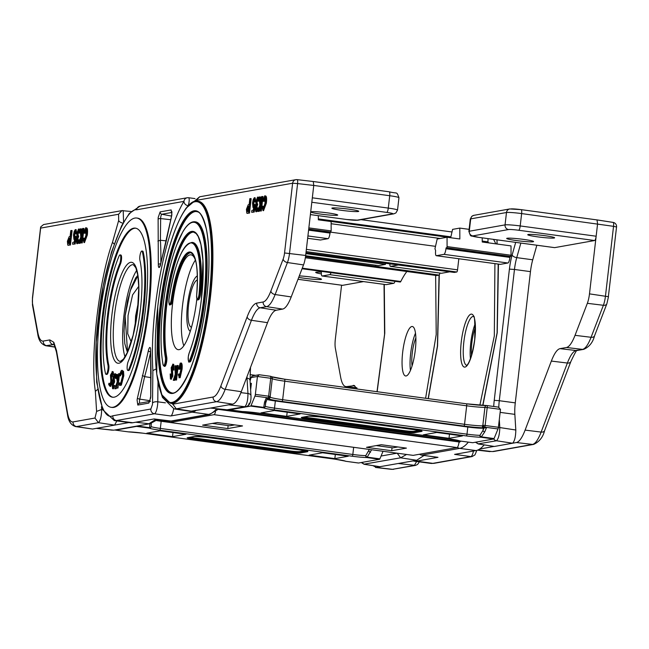 <?xml version="1.0" encoding="UTF-8"?>
<svg xmlns="http://www.w3.org/2000/svg" width="649" height="649" viewBox="0 0 649 649"><rect width="100%" height="100%" fill="white"/><g stroke="black" fill="none" stroke-linecap="round" stroke-linejoin="round"><path stroke-width="0.97" d="M415.879 337.926A18.724 4.592 -82.3 0 0 412.237 353.161A18.724 4.592 -82.3 0 0 412.091 365.906M410.452 370.392A24.97 6.125 97.7 0 1 410.663 353.445A24.97 6.125 97.7 0 1 415.498 333.164M415.287 350.119A24.97 6.125 97.7 0 1 405.633 375.982A24.97 6.125 97.7 0 1 402.664 352.358A24.97 6.125 97.7 0 1 412.326 326.496A24.97 6.125 97.7 0 1 415.287 350.119M394.99 281.317A5.411 1.33 97.7 0 1 393.756 283.305L386.179 284.651A5.411 1.33 97.7 0 1 386.074 284.651A5.411 1.33 97.7 0 1 385.968 284.619M424.04 455.476L416.658 460.279L379.868 466.704M416.617 461.488L414.378 465.43L392.467 469.324L376.347 467.45L380.209 466.761L364.324 464.27L361.558 462.486M363.545 281.601L342.591 285.333L297.996 279.297M341.577 285.203L335.346 339.054A12.485 3.058 97.7 0 0 335.338 348.132L340.603 377.012C341.885 383.746 343.905 386.934 346.663 386.577L356.918 387.915M356.836 387.786L346.663 386.577L354.678 385.62M357.485 389.059L353.908 385.409L353.105 385.433M376.347 467.45L372.972 465.658M398.421 463.524L415.514 465.398L392.467 469.324A4.162 4.024 79.9 0 0 393.602 469.292M363.911 464.189L400.636 457.813L397.18 453.205M393.756 283.305L329.797 274.649L322.22 275.995L386.179 284.651M329.797 274.649A5.411 1.33 -82.3 0 0 331.022 272.661M321.417 271.363A5.411 1.33 -82.3 0 0 322.115 275.995A5.411 1.33 -82.3 0 0 322.22 275.995M321.36 272.215A13.524 1.03 -173.4 0 0 315.698 272.402A13.524 1.03 -173.4 0 0 321.36 273.902M298.735 277.366A13.524 1.03 -173.4 0 0 304.665 278.307A13.524 1.03 -173.4 0 0 321.523 279.248A13.524 1.03 -173.4 0 0 311.504 277.091A13.524 1.03 -173.4 0 0 299.303 275.898M479.579 449.092L494.035 446.407M594.63 240.528L554.644 247.634L478.694 237.356A8.323 0.633 6.6 0 1 472.796 235.903L508.573 229.543A8.323 0.633 6.6 0 1 518.673 230.249L594.63 240.528A4.162 1.022 -82.3 0 0 596.155 236.22L520.206 225.941L521.634 213.578L613.54 226.331L605.468 296.058A12.193 2.994 97.7 0 1 603.383 305.29L591.077 337.293C588.164 344.733 585.325 348.764 582.551 349.389L576.117 350.533C573.27 351.166 570.357 355.336 567.38 363.042L541.136 432.08L525.106 430.109C522.145 437.767 519.257 441.904 516.426 442.537L494.368 446.463L478.483 443.973L475.717 442.188M536.845 245.241L532.732 259.803L516.742 257.637L520.855 243.075M530.46 271.631L515.274 402.867L499.284 400.701L514.47 269.465L530.46 271.631A20.809 5.103 97.7 0 1 532.732 259.803M500.136 412.375L514.852 414.362A20.809 5.103 97.7 0 1 515.274 402.867M514.852 414.362L515.809 430.003C515.695 436.793 514.625 441.198 512.588 443.226L496.509 440.768C498.521 438.74 499.616 434.343 499.803 427.561A4.162 2.539 176.5 0 0 498.375 427.529M525.106 430.109L551.342 361.071C554.303 353.421 557.191 349.276 560.022 348.643L566.455 347.499C569.254 346.882 572.11 342.818 575.038 335.33L587.345 303.318A12.485 3.058 97.7 0 0 589.487 293.867L597.583 223.848L597.007 219.914L521.22 209.659M478.07 443.892L496.509 440.768A4.162 4.024 79.9 0 1 493.743 438.984M482.215 237.85L482.231 242.012L511.014 245.906L511.047 255.244L509.903 257.402A5.411 1.33 97.7 0 1 507.916 263.007L500.338 264.354A5.411 1.33 97.7 0 1 500.233 264.354A5.411 1.33 97.7 0 1 500.136 264.321M496.956 239.838L497.126 244.024M507.916 263.007L443.957 254.351L436.379 255.698L500.338 264.354M443.957 254.351A5.411 1.33 -82.3 0 0 445.944 248.745L446.041 247.926L510 256.582M446.041 247.926L446.763 247.796L447.088 246.588L447.056 237.25L459.849 238.978L459.808 228.091L469.113 229.348M450.674 237.737L452.596 229.373L459.808 228.091M436.379 255.698A5.411 1.33 -82.3 0 1 436.274 255.698A5.411 1.33 -82.3 0 1 435.633 250.579L434.952 248.745L437.191 239.002L447.056 237.25M478.037 449.935L492.202 451.59L532.521 444.427A4.162 4.024 -100.1 0 0 533.656 444.395C539.27 441.847 542.921 437.248 544.608 430.611A4.162 2.774 -159.2 0 1 541.136 432.08C538.208 439.681 535.328 443.794 532.521 444.427L516.426 442.537M544.6 235.652A13.524 1.03 6.6 0 1 554.619 237.81A13.524 1.03 6.6 0 1 537.761 236.869A13.524 1.03 6.6 0 1 527.751 234.703A13.524 1.03 6.6 0 1 544.6 235.652M523.556 239.392A13.524 1.03 6.6 0 1 533.575 241.558A13.524 1.03 6.6 0 1 516.718 240.609A13.524 1.03 6.6 0 1 506.707 238.443A13.524 1.03 6.6 0 1 523.556 239.392M472.796 235.903A4.162 4.024 79.9 0 1 469.276 231.239A12.485 0.949 -173.4 0 0 468.87 231.425L470.298 219.062A12.485 0.949 6.6 0 1 470.712 218.875A4.162 4.024 -100.1 0 1 473.981 215.314L509.757 208.954A4.162 4.024 -100.1 0 0 506.488 212.515L505.052 224.879L469.276 231.239L470.712 218.875L506.488 212.515A12.485 0.949 6.6 0 1 521.634 213.578A4.162 1.022 -82.3 0 0 521.139 209.635L597.007 219.914M608.348 296.78L616.55 226.98L613.54 226.331A4.162 1.087 -81.2 0 0 613.054 222.396L613.054 222.396A4.162 1.087 -81.2 0 0 612.964 222.396L597.185 219.946M428.308 398.64L437.556 346.031L439.292 275.022M494.919 263.632L494.319 335.939L479.862 405.227M460.977 441.133L458.973 442.529M487.878 241.744L488.632 242.872M398.762 264.914L390.536 266.374L441.507 273.278L449.733 271.809M484.195 444.898A108.229 26.552 97.7 0 1 476.009 450.576L454.584 454.381L470.898 456.588L432.875 463.354L416.561 461.147L437.986 457.334L421.672 455.127A8.486 2.085 97.7 0 1 421.509 455.136A8.486 2.085 97.7 0 1 421.306 455.063M470.452 358.686A24.613 6.036 97.7 0 1 470.768 342.932A24.613 6.036 97.7 0 1 475.165 323.835M475.352 327.283A20.37 4.997 -82.3 0 0 471.847 342.745A20.37 4.997 -82.3 0 0 471.539 355.417M389.854 263.713A4.243 1.038 -82.3 0 0 390.455 266.382A4.243 1.038 -82.3 0 0 390.536 266.374M397.878 446.958L392.913 447.842A4.243 1.038 97.7 0 1 392.832 447.842A4.243 1.038 97.7 0 1 392.75 447.818M416.561 461.147A108.229 26.552 97.7 0 1 414.451 461.196A108.229 26.552 97.7 0 1 413.194 460.895M148.086 308.372A95.5 23.429 97.7 0 1 111.133 407.304A95.5 23.429 97.7 0 1 99.792 316.963A95.5 23.429 97.7 0 1 136.744 218.032A95.5 23.429 97.7 0 1 148.086 308.372M111.133 407.304L111.953 407.418A95.5 23.429 -82.3 0 0 148.905 308.486A95.5 23.429 -82.3 0 0 137.564 218.145L136.744 218.032M135.787 228.205A85.311 20.93 -82.3 0 0 103.183 316.615A85.311 20.93 -82.3 0 0 112.91 397.245M102.364 316.509A85.311 20.93 97.7 0 1 135.381 228.132A85.311 20.93 97.7 0 1 145.514 308.835A85.311 20.93 97.7 0 1 112.504 397.212A85.311 20.93 97.7 0 1 102.364 316.509M106.03 374.311L106.842 374.416A5.095 1.249 -82.3 0 0 108.813 369.143A5.095 1.249 -82.3 0 0 108.781 365.257L107.961 365.144A5.095 1.249 97.7 0 1 108.002 369.03A5.095 1.249 97.7 0 1 106.03 374.311A5.095 1.249 97.7 0 1 105.454 373.378A75.122 18.432 97.7 0 1 119.027 256.12A5.095 1.249 97.7 0 1 120.041 254.911A5.095 1.249 97.7 0 1 120.763 258.286A5.095 1.249 97.7 0 1 119.692 263.794L120.503 263.9A5.095 1.249 -82.3 0 0 121.574 258.391A5.095 1.249 -82.3 0 0 120.852 255.016L120.041 254.911M127.837 370.433L128.656 370.538A5.095 1.249 -82.3 0 0 129.67 369.33A75.122 18.432 -82.3 0 0 143.754 309.403A75.122 18.432 -82.3 0 0 143.234 252.072A5.095 1.249 -82.3 0 0 142.666 251.139L141.847 251.033A5.095 1.249 97.7 0 1 142.423 251.966A75.122 18.432 97.7 0 1 142.934 309.289A75.122 18.432 97.7 0 1 128.851 369.216A5.095 1.249 97.7 0 1 127.837 370.433A5.095 1.249 97.7 0 1 127.123 367.058A5.095 1.249 97.7 0 1 128.186 361.55A64.941 15.933 97.7 0 0 140.362 309.751A64.941 15.933 97.7 0 0 139.916 260.192A5.095 1.249 97.7 0 1 139.884 256.306A5.095 1.249 97.7 0 1 141.847 251.033M136.736 270.325A48.813 11.974 -82.3 0 0 123.829 316.517A48.813 11.974 -82.3 0 0 125.022 356.893M187.812 205.628A4.243 3.586 -148.7 0 1 183.943 201.377A114.597 28.11 -82.3 0 0 152.872 370.595L156.166 368.948M171.871 214.851L171.149 209.935L160.157 211.89L158.251 217.269A5.2 1.274 -82.3 0 0 158.121 219.216L158.315 264.476A5.2 1.274 -82.3 0 0 159.102 267.558A5.2 1.274 -82.3 0 0 160.652 264.062L171.871 214.851M150.706 397.723L150.649 350.517A5.2 1.274 -82.3 0 0 149.854 347.434A5.2 1.274 -82.3 0 0 148.313 350.931L137.418 398.162A5.2 1.274 -82.3 0 0 137.093 400.141L137.807 405.057L148.799 403.102L150.706 397.723M191.512 327.177A23.77 5.833 97.7 0 1 191.414 327.169A23.77 5.833 97.7 0 1 188.591 304.689A23.77 5.833 97.7 0 1 197.41 280.06M150.609 349.284L151.071 373.905M160.652 264.062A2.125 0.592 -168.1 0 1 160.611 263.9L166.623 239.53M195.755 410.687A108.229 26.552 97.7 0 1 192.185 412.172L170.76 415.977A8.486 2.085 -82.3 0 0 173.656 408.805M157.991 381.945L157.78 401.812A4.243 1.858 -179.4 0 0 152.523 403.037A4.243 1.038 97.7 0 1 152.426 404.619L150.86 409.016A4.243 4.105 79.9 0 0 154.454 413.77L116.431 420.536L132.737 422.742L154.162 418.93L170.476 421.136A8.486 2.085 97.7 0 1 170.306 421.144A8.486 2.085 97.7 0 1 170.152 421.096M229.616 425.744A4.243 1.038 -82.3 0 0 229.697 425.768A4.243 1.038 -82.3 0 0 229.778 425.768L234.751 424.884M150.86 409.016L112.837 415.774C99.313 422.345 91.379 369.37 98.461 317.458C103.28 266.617 123.967 207.818 136.671 209.781A4.243 4.105 -100.1 0 1 140.006 206.155L187.277 197.75A4.243 4.105 -100.1 0 1 188.51 197.726A4.243 1.038 97.7 0 1 188.591 197.726A4.243 1.038 97.7 0 1 189.094 201.742A4.243 1.038 97.7 0 1 188.405 204.857M159.905 266.122L159.102 267.558M132.737 422.742A108.229 26.552 97.7 0 1 130.627 422.791L114.321 420.584A108.229 26.552 97.7 0 0 116.431 420.536A4.243 4.105 79.9 0 1 112.837 415.774M137.418 398.162A2.125 0.633 12.2 0 0 139.754 399.135L144.63 376.631L142.342 375.463M166.16 240.868L160.408 240.26L157.885 241.079M150.536 352.407A123.188 30.219 -82.3 0 1 144.63 376.631L150.949 377.629M122.004 370.246L123.537 371.374L123.813 375.674L121.347 385.141L119.749 385.457L118.929 384.086L119.278 382.91L120.584 383.689L122.588 375.909L121.744 371.666L121.103 372.023L119.611 375.812L119.335 375.349L121.193 370.709L122.004 370.246L122.718 371.269L123.002 375.568L120.527 385.027L119.749 385.457M119.278 382.91L120.097 383.015L120.414 383.859M122.117 371.95L120.422 375.925L119.611 375.812M118.67 373.613L119.481 373.727L117.996 388.045L116.796 388.061L117.355 382.691L114.8 388.775L117.266 381.717L116.147 374.505L116.642 374.335L117.591 380.428L118.67 373.613L116.796 388.061M116.99 386.196L116.122 388.71L114.8 388.775M116.642 374.335L117.461 374.441L117.907 377.353M114.605 375.017L113.315 377.775L113.624 382.659L112.472 384.695L112.739 387.275L113.737 385.271L114.897 385.538L113.429 388.8L112.61 388.686L112.123 384.533L113.007 381.799L112.958 377.75L114.824 373.629L115.287 378.318L114.516 374.992M115.425 373.71L116.106 378.424L115.287 378.318M115.417 375.122L114.127 377.888L114.638 381.45L113.283 384.808L113.551 387.38M108.927 383.234L109.965 384.67L110.865 381.117L110.444 375.163L112.431 371.731L112.585 376.639L112.155 372.997L110.736 375.625L110.792 379.706L111.563 379.827L109.932 386.285L108.667 384.541L108.927 383.234L110.16 383.916M113.242 371.845L112.099 371.496L113.242 371.845L113.599 375.081M112.967 373.102L111.547 375.739L111.604 379.819L112.382 379.941L110.744 386.398L109.932 386.285M108.781 365.257A64.941 15.933 97.7 0 1 120.503 263.9M107.961 365.144A64.941 15.933 97.7 0 1 119.692 263.794M111.604 379.819L112.382 379.941M112.585 376.639L113.153 376.712M110.736 375.625L111.547 375.739M114.435 382.764L113.518 382.626M113.737 385.271L112.52 388.662M114.078 385.425L114.897 385.538M112.691 388.686L113.34 388.775M113.315 377.775L114.127 377.888M113.826 381.344L114.638 381.45M112.472 384.695L113.283 384.808M117.177 387.932L117.996 388.045M115.303 388.597L116.122 388.71M119.968 384.03L120.584 383.689M121.103 372.023L121.923 372.137M122.718 371.269L123.537 371.374M123.002 375.568L123.813 375.674M120.527 385.027L121.347 385.141M200.395 294.411A5.2 1.274 -82.3 0 0 200.444 293.924A60.333 14.797 -82.3 0 0 192.696 242.475L192.096 242.393A60.333 14.797 97.7 0 1 199.843 293.843A5.2 1.274 97.7 0 1 199.795 294.33A5.2 1.274 97.7 0 1 197.783 299.716L198.383 299.797A5.2 1.274 -82.3 0 0 200.395 294.411M193.775 232.131A70.741 17.353 -82.3 0 0 166.712 305.444A70.741 17.353 -82.3 0 0 166.744 357.193A5.2 1.274 -82.3 0 1 166.744 360.998A5.2 1.274 -82.3 0 1 164.732 366.385L164.132 366.304A5.2 1.274 97.7 0 0 166.144 360.917A5.2 1.274 97.7 0 0 166.144 357.112L166.744 357.193M191.066 360.479L190.465 360.398A5.2 1.274 97.7 0 1 189.354 361.817L189.954 361.899A5.2 1.274 -82.3 0 0 191.066 360.479A81.141 19.908 -82.3 0 0 205.125 298.613A81.141 19.908 -82.3 0 0 195.487 221.853L194.887 221.771A81.141 19.908 97.7 0 1 204.524 298.532A81.141 19.908 97.7 0 1 190.465 360.398A0.625 0.422 -158.8 0 1 189.816 359.862A80.517 19.754 -82.3 0 0 203.762 298.483A80.517 19.754 -82.3 0 0 192.631 222.347A80.517 19.754 -82.3 0 0 163.045 305.72A80.517 19.754 -82.3 0 0 163.077 364.624A4.575 1.12 -82.3 0 0 164.757 363.886A4.575 1.12 -82.3 0 0 165.381 357.51A71.366 17.507 97.7 0 1 165.357 305.314A71.366 17.507 97.7 0 1 191.585 231.417A71.366 17.507 97.7 0 1 201.45 298.897A71.366 17.507 97.7 0 1 189.086 353.299A4.575 1.12 -82.3 0 0 188.291 356.788A4.575 1.12 -82.3 0 0 188.494 360.795A4.575 1.12 -82.3 0 0 189.816 359.862M170.33 403.207L170.93 403.289A101.95 25.011 -82.3 0 0 210.381 297.68A101.95 25.011 -82.3 0 0 198.27 201.239L197.677 201.158A101.95 25.011 97.7 0 1 209.781 297.599A101.95 25.011 97.7 0 1 170.33 403.207L161.852 394.827L156.709 373.881L157.764 306.669C164.083 249.946 183.042 197.848 197.677 201.158M172.017 392.929A91.541 22.455 97.7 0 1 161.455 306.377A91.541 22.455 97.7 0 1 196.566 211.517M341.885 210.365A13.524 1.03 -173.4 0 0 358.743 211.306A13.524 1.03 -173.4 0 0 348.724 209.148A13.524 1.03 -173.4 0 0 331.874 208.199A13.524 1.03 -173.4 0 0 341.885 210.365M320.841 214.105A13.524 1.03 -173.4 0 0 337.699 215.046A13.524 1.03 -173.4 0 0 327.68 212.888A13.524 1.03 -173.4 0 0 310.83 211.939A13.524 1.03 -173.4 0 0 320.841 214.105M190.287 331.282A28.085 6.888 97.7 0 1 187.496 304.876A28.085 6.888 97.7 0 1 197.369 275.93M196.85 298.783A47.856 11.739 97.7 0 1 196.704 300.114A47.856 11.739 97.7 0 1 178.183 349.681A47.856 11.739 97.7 0 1 172.504 304.413A47.856 11.739 97.7 0 1 191.017 254.846A47.856 11.739 97.7 0 1 195.844 261.506M195.398 260.119A47.856 11.739 -82.3 0 0 182.499 305.768A47.856 11.739 -82.3 0 0 183.805 345.763M250.352 198.57L251.155 198.675L249.484 213.099L246.807 213.197L246.425 209.335L248.251 204.735L249.151 204.581L249.833 198.659L250.352 198.57L248.689 212.994L246.807 213.197M164.148 398.884L172.812 404.189L213.123 397.018C215.671 396.458 218.267 392.734 220.92 385.863L247.164 316.817C250.417 308.389 253.605 303.821 256.72 303.124L263.161 301.98C265.668 301.428 268.24 297.777 270.868 291.052L283.175 259.04A8.031 1.971 -82.3 0 0 284.546 252.964L292.618 183.229L196.396 200.338L190.563 203.689M265.376 197.596L263.924 201.393L262.667 200.906L264.719 195.836L265.522 195.941C266.609 196.128 266.885 198.529 266.358 203.145L263.535 210.698M264.719 195.836C265.806 196.022 266.09 198.424 265.563 203.032L263.023 210.625L262.091 206.682L263.453 206.268L264.038 209.067M259.811 196.89L260.314 203.754L261.677 196.558L262.999 196.574L261.328 210.998L260.006 210.982L260.776 204.338L258.31 211.282L259.113 211.387L257.604 211.412L259.835 205.108L259.178 197.004L260.614 196.996L260.971 201.904M260.371 207.834L259.113 211.387M257.734 197.142L258.44 197.215L257.523 197.109L258.197 200.979L259 201.085L257.702 201.247L257.45 198.797M258.318 197.223L259 201.085M258.115 198.886L257.053 201.896L257.434 204.451M257.385 198.781L256.258 201.782L256.631 204.346L257.758 204.208L256.509 208.199L256.834 210.162M256.963 204.094L255.706 208.094L256.031 210.057L256.907 207.729L258.156 207.94L256.46 211.801M255.146 197.783L254.351 197.677L255.025 201.539L255.811 201.644L255.146 197.783L254.578 197.71M255.803 201.661L254.53 201.815L254.286 199.357M254.952 199.454L253.824 202.942L254.205 205.92M254.23 199.34L253.029 202.829L253.402 205.814L254.181 204.411L255.43 204.622L254.197 212.085L251.658 212.288L251.869 210.438L253.232 210.195L253.848 206.423L253.078 207.502L253.662 207.583M180.925 364.811L179.773 369.281L178.572 369.127L180.211 363.132L181.452 363.034M181.014 363.245C182.028 362.961 182.393 364.908 182.093 369.078L180.146 377.686L178.962 377.759L180.146 377.686M180.211 363.132C181.233 362.856 181.59 364.803 181.29 368.973L179.343 377.58L178.297 374.765L178.743 373.929L179.538 374.043L180.244 376.104M175.465 365.752L175.684 372.915L177.039 365.509L178.24 365.557L176.536 380.046L175.335 379.998L176.179 372.81L173.835 380.225L174.638 380.33L173.291 380.306L175.254 374.246L174.938 365.825L176.268 365.858L176.406 370.652M175.684 377.004L174.638 380.33M173.283 364.316L173.745 364.381L173.981 370.117L172.829 369.881L172.456 365.866M173.421 366.052L172.35 367.926L172.837 376.014L171.222 379.146M172.626 365.947L171.547 367.821L172.034 375.909L170.419 379.032L170.184 373.954L171.336 374.205L171.498 377.475M196.679 295.117A4.575 1.12 -82.3 0 0 197.466 298.978A4.575 1.12 -82.3 0 0 199.081 293.851A59.708 14.651 -82.3 0 0 190.246 242.961A59.708 14.651 -82.3 0 0 169.016 299.197L169.016 299.197A4.575 1.12 -82.3 0 0 168.967 299.627A4.575 1.12 -82.3 0 0 169.543 303.959A4.575 1.12 -82.3 0 0 171.222 299.643A50.557 12.404 97.7 0 1 189.2 252.023A50.557 12.404 97.7 0 1 196.679 295.117L196.655 295.141C198.456 269.676 196.477 255.528 190.701 252.704A49.932 12.25 -82.3 0 0 171.977 299.749A5.2 1.274 97.7 0 1 170.022 304.657L170.622 304.738A5.2 1.274 -82.3 0 0 172.569 299.83A49.932 12.25 -82.3 0 1 190.976 252.753M312.331 197.815L388.289 208.086L389.716 195.722L313.759 185.444L305.663 255.463A12.485 3.058 97.7 0 1 303.521 264.914L291.214 296.926C288.294 304.413 285.43 308.478 282.631 309.094L276.198 310.238C273.367 310.871 270.479 315.016 267.518 322.667L241.282 391.704C238.329 399.362 235.433 403.5 232.602 404.132L210.552 408.059L227.913 409.876L245.939 406.68A4.162 4.024 -100.1 0 1 244.803 406.712C246.871 404.692 247.926 400.279 247.959 393.489A4.162 2.539 -3.5 0 1 250.976 395.72C251.228 402.21 249.549 405.86 245.939 406.68A4.162 4.024 -100.1 0 0 249.208 403.126M307.918 235.944L328.029 238.662A5.411 1.33 -82.3 0 0 330.017 233.064L331.16 230.906L331.128 221.56L318.334 219.833L318.318 215.671M328.029 238.662L320.452 240.008L307.65 238.28M330.114 232.237L308.681 229.34M226.509 409.884L244.803 406.712L228.764 404.822M172.812 404.189L176.26 408.838L174.062 408.878L190.076 411.336L210.552 408.059M310.392 214.584L346.769 219.508A8.323 0.633 -173.4 0 0 356.869 220.214L392.645 213.854A8.323 0.633 -173.4 0 0 386.755 212.401A4.162 1.022 97.7 0 0 388.289 208.086A12.485 0.949 6.6 0 1 397.529 210.081L398.957 197.718A12.485 0.949 -173.4 0 0 389.716 195.722A4.162 1.022 -82.3 0 0 389.222 191.788L313.264 181.509L313.759 185.444L297.599 183.578L289.527 253.305A12.193 2.994 97.7 0 1 287.442 262.537L275.135 294.541C272.223 301.988 269.384 306.02 266.609 306.636L260.176 307.78C257.32 308.413 254.416 312.591 251.439 320.29L225.195 389.327C222.258 396.928 219.386 401.041 216.579 401.674L232.602 404.132M297.599 183.578A4.162 0.957 -83.4 0 0 297.096 179.635L297.096 179.635A4.162 0.957 -83.4 0 0 297.023 179.643A4.162 4.024 -100.1 0 0 292.618 183.229L297.599 183.578M170.184 373.954L170.703 377.369L171.677 375.771L171.182 367.691L172.942 364.267L173.745 364.381M173.518 364.267L172.723 364.154L173.186 370.011M170.541 374.1L171.336 374.205M172.034 375.909L172.837 376.014M171.433 379.243L170.419 379.032M171.547 367.821L172.35 367.926M173.835 380.225L173.291 380.306M177.437 365.452L175.733 379.941L176.536 380.046M178.743 373.929L179.44 375.99L180.852 369.403L180.13 364.706L180.633 364.77M180.414 364.576L178.978 369.176L179.773 369.281M181.29 368.973L182.093 369.078M178.978 369.176L178.572 369.127M262.658 206.155L263.243 208.954L265.043 203.137L264.76 197.515M264.678 197.491L263.129 201.287M265.563 203.032L266.358 203.145M258.31 211.282L257.604 211.412M262.196 196.46L260.525 210.884L261.328 210.998M260.525 210.884L260.006 210.982M256.907 207.729L257.361 207.826L255.852 211.72L255.227 208.24L256.063 205.287L255.787 201.855L257.523 197.109M257.361 207.826L258.156 207.94M255.706 208.094L256.509 208.199M256.258 201.782L257.053 201.896M258.197 200.979L257.702 201.247M253.775 207.615L252.98 207.502L252.542 203.023L253.215 199.592L254.351 197.677M254.181 204.411L254.635 204.508L253.402 211.972L254.197 212.085M253.402 211.972L251.658 212.288M254.635 204.508L255.43 204.622M253.029 202.829L253.824 202.942M255.025 201.539L254.53 201.815M248.956 206.244L248.072 206.398L246.953 209.181L247.074 211.525L248.356 211.42L248.956 206.244M247.074 211.525L247.48 211.574L247.074 211.525M248.689 212.994L249.484 213.099M248.932 206.496L247.756 209.294L247.869 211.631M248.072 206.398L248.867 206.512M246.953 209.181L247.756 209.294M138.31 302.726L135.673 315.974L135.154 326.074M138.334 302.45L135.617 315.982L135.097 326.342M138.756 286.339L132.591 294.881L128.048 315.446L127.715 333.74L131.228 341.991M86.333 229.519L84.881 233.316L83.616 232.829L85.676 227.758L86.471 227.864C87.558 228.05 87.842 230.452 87.315 235.068L84.484 242.621M85.676 227.758C86.763 227.945 87.039 230.346 86.512 234.954L83.972 242.548L83.04 238.605L84.411 238.191L84.987 240.99M80.768 228.805L81.263 235.676L82.626 228.48L83.948 228.497L82.277 242.921L80.963 242.904L81.725 236.26L79.259 243.205L80.062 243.31L78.553 243.334L80.784 237.031L80.127 228.919L81.563 228.919L81.92 233.827M81.32 239.757L80.062 243.31M78.691 229.065L79.397 229.138L78.472 229.032L79.146 232.902L79.949 233.007L78.651 233.169L78.399 230.719M79.275 229.146L79.949 233.007M79.064 230.809L78.002 233.818L78.383 236.374M78.342 230.703L77.207 233.705L77.588 236.268L78.716 236.122L77.458 240.122L77.783 242.085M77.912 236.017L76.663 240.016L76.98 241.98L77.856 239.651L79.105 239.862L77.409 243.724M75.527 229.632L76.225 229.705L75.3 229.6L75.974 233.462L76.76 233.567M76.103 229.705L76.777 233.575M76.76 233.583L75.479 233.729L75.235 231.279M75.909 231.369L74.773 234.865L75.154 237.842M75.179 231.263L73.978 234.751L74.359 237.737L75.138 236.333L76.387 236.536L75.154 244.008L72.607 244.211L72.818 242.361L74.181 242.118L74.797 238.345L74.035 239.424L74.611 239.505M71.309 230.492L72.104 230.598L70.441 245.022L67.756 245.119L67.382 241.258L69.2 236.658L70.1 236.504L70.79 230.582L71.309 230.492L69.638 244.916L67.756 245.119M131.066 211.493L121.915 210.633L118.572 214.259L40.644 228.107L32.588 297.761A8.323 2.044 -82.3 0 0 32.58 303.805L37.796 332.418C38.956 338.51 40.782 341.398 43.28 341.074L49.835 339.914L53.802 342.291L56.52 350.647L67.545 413.056C68.705 419.286 70.546 422.248 73.069 421.923L94.981 418.029L96.596 411.417L101.658 409.462C101.495 416.366 100.417 420.771 98.437 422.677L94.981 418.029M122.961 223.142A4.243 2.052 -164.2 0 1 118.678 220.433L118.572 214.259M122.053 210.609L123.196 210.592L123.57 222.039M40.644 228.107L40.782 226.834L43.58 224.554L121.915 210.625M114.11 243.983L112.496 242.328L118.678 220.433M128.956 422.564L114.597 425.119L98.437 422.677L76.525 426.571L92.523 429.046L96.385 428.356L113.753 430.182L150.073 423.724L113.762 430.182M92.523 429.046L75.535 426.571M116.836 420.925L114.597 425.119L96.385 428.356M112.342 430.182L96.312 428.372M97.528 389.505L95.362 391.347L96.596 411.417M53.899 344.522L45.763 345.73M73.069 421.923A4.162 4.024 -100.1 0 0 76.525 426.571L75.625 426.588C71.025 425.16 68.299 421.071 67.447 414.322A4.162 3.196 -10 0 1 67.545 413.056M69.914 238.167L69.021 238.321L67.902 241.103L68.023 243.448L69.313 243.343L69.914 238.167M68.023 243.448L68.429 243.497L68.023 243.448M69.638 244.916L70.441 245.022M69.881 238.418L68.705 241.217L68.818 243.553M69.021 238.321L69.824 238.434M67.902 241.103L68.705 241.217M74.732 239.538L73.929 239.424L73.491 234.946L74.164 231.515L75.3 229.6M75.138 236.333L75.584 236.431L74.351 243.894L75.154 244.008M74.351 243.894L72.607 244.211M75.584 236.431L76.387 236.536M73.978 234.751L74.773 234.865M75.974 233.462L75.479 233.729M77.856 239.651L78.31 239.749L76.801 243.643L76.184 240.162L77.012 237.209L76.736 233.778L78.472 229.032M78.31 239.749L79.105 239.862M76.663 240.016L77.458 240.122M77.207 233.705L78.002 233.818M79.146 232.902L78.651 233.169M79.259 243.205L78.553 243.334M83.145 228.383L81.482 242.807L82.277 242.921M81.482 242.807L80.963 242.904M83.607 238.078L84.192 240.876L85.993 235.06L85.717 229.438M85.627 229.413L84.078 233.21M86.512 234.954L87.315 235.068M151.306 423.432L151.128 426.596A1.696 1.274 173.3 0 1 149.586 427.691L149.919 423.748M151.16 424.357L151.322 423.424M156.579 420.568A12.737 0.965 -173.4 0 0 161.179 421.282L160.352 428.421L352.829 454.47A1.696 0.414 -82.3 0 1 352.204 456.231A14.432 1.095 -173.4 0 0 366.863 457.553L379.592 459.273A1.696 0.414 -82.3 0 0 379.908 458.859L383.024 451.29M115.295 429.906A1.696 0.414 -82.3 0 0 115.465 430.133A1.696 0.414 -82.3 0 0 115.498 430.133L136.55 426.385A1.696 0.414 -82.3 0 0 136.809 426.085M185.939 434.27L160.246 430.79L146.844 433.175L172.529 436.647L185.939 434.27M173.007 432.518L172.529 436.647M358.483 463.005A1.696 0.414 -82.3 0 0 358.516 463.021L379.592 459.273M334.843 458.616L309.159 455.136L322.561 452.751L348.253 456.231L334.843 458.616L335.322 454.478M355.319 447.542A12.737 0.965 6.6 0 1 353.656 447.323L161.179 421.282M369.362 449.441L365.76 455.639A1.696 0.982 45.6 0 0 367.172 457.139L371.593 449.741M368.989 449.392L368.843 450.706A1.696 1.201 22.4 0 0 370.587 452.191M345.755 461.285A1.696 0.414 -82.3 0 0 345.787 461.293L358.516 463.021A1.696 0.414 -82.3 0 0 358.548 463.013L345.82 461.293A14.432 1.095 -173.4 0 0 335.363 459.224A1.696 0.414 97.7 0 1 335.33 459.224A1.696 0.414 97.7 0 1 335.298 459.216M242.523 425.939L217.342 422.531L202.61 425.152L227.791 428.559L242.523 425.939M228.14 425.557L227.791 428.559M169.803 421.071L169.795 421.209A2.077 0.511 -82.3 0 0 170.095 422.475A2.077 0.511 -82.3 0 0 170.135 422.475L214.008 414.67A5.411 1.33 -82.3 0 0 215.509 411.774M413.105 455.355A2.077 0.511 -82.3 0 0 413.145 455.363A2.077 0.511 -82.3 0 0 413.186 455.363L457.058 447.559A5.411 1.33 -82.3 0 0 459.046 441.961L459.119 441.32A5.679 1.395 -82.3 0 0 459.046 440.687M366.507 447.323L391.696 450.731L406.42 448.118L381.239 444.711L366.507 447.323M227.288 409.949L459.119 441.32M392.037 447.737L391.696 450.731M302.053 268.743L400.263 282.031A3.156 0.779 -82.3 0 0 400.79 281.504A101.114 24.808 97.7 0 1 406.858 271.501M487.764 242.758A2.077 0.511 -82.3 0 0 487.772 242.661L487.87 241.842A5.411 1.33 -82.3 0 0 487.967 238.621M435.503 246.344L330.609 232.147M306.109 251.601L456.782 271.996A2.077 0.511 -82.3 0 0 457.545 269.838L458.827 258.748M456.782 271.996L454.308 272.434L305.979 252.688M305.874 253.629L385.449 264.394L378.61 265.611L305.63 255.738M385.555 263.462L385.449 264.394M305.509 256.679L439.268 275.103L436.793 275.549L305.346 257.758L436.753 275.549A2.077 0.511 -82.3 0 0 436.793 275.549M375.666 265.214L375.56 266.155M388.929 263.778L389.846 263.908M439.268 275.103L439.981 273.083M269.546 397.861L268.256 398.056L268.207 398.624L266.325 397.796L268.256 397.861A2.125 1.582 0.3 0 0 270.211 396.515L270.211 397.164A1.696 1.679 126.2 0 1 268.345 398.673L268.207 398.624A1.696 1.436 -76.5 0 0 269.546 397.861L270.211 397.164A16.979 1.29 -173.4 0 0 282.656 399.695L464.546 424.3A1.696 0.414 -82.3 0 1 463.921 426.06A18.675 1.42 -173.4 0 0 483.537 427.788A1.696 1.371 -89.4 0 1 482.377 425.874L482.848 425.282A2.125 1.306 40.8 0 0 484.738 427.156L486.523 427.586L484 427.975L483.002 430.409A1.696 1.201 22.4 0 0 484.746 431.893L486.523 427.586M265.822 401.755L265.295 406.298A1.696 1.274 173.3 0 1 263.745 407.394L264.549 402.104L266.325 397.796M266.066 401.058A1.696 1.201 -157.6 0 1 266.001 401.48L266.001 401.48A1.696 1.201 -157.6 0 1 264.549 402.104M229.462 409.608A1.696 0.414 -82.3 0 0 229.624 409.835A1.696 0.414 -82.3 0 0 229.665 409.835L250.709 406.087A1.696 0.414 -82.3 0 0 251.017 405.674L254.968 396.068A2.125 0.519 -82.3 0 0 255.365 394.389L257.434 376.485L259.178 374.749L270.422 376.274A2.125 0.519 -82.3 0 1 270.463 376.274A2.125 0.519 -82.3 0 1 270.714 378.278L272.28 378.602L270.211 396.515L268.645 396.19L270.714 378.278L257.434 376.485L250.993 377.629L252.145 376.152L254.035 375.666M266.853 399.427A12.737 0.965 -173.4 0 0 275.346 400.977L274.519 408.124L466.988 434.173A1.696 0.414 -82.3 0 1 466.363 435.925A14.432 1.095 -173.4 0 0 481.023 437.256L493.759 438.975A1.696 0.414 -82.3 0 0 494.067 438.562L498.018 428.957L484.738 427.156A2.125 0.519 97.7 0 0 485.127 425.484L498.408 427.277A2.125 0.519 97.7 0 1 498.018 428.957M253.264 375.706L259.178 374.749M250.076 381.044L250.993 377.629M250.238 383.673L251.333 383.819M250.619 389.935L251.39 383.324L250.23 383.527M300.098 413.973L274.413 410.493L261.003 412.878L286.696 416.35L300.098 413.973M287.166 412.22L286.696 416.35M472.642 442.707A1.696 0.414 -82.3 0 0 472.675 442.723A1.696 0.414 -82.3 0 0 472.707 442.715L493.759 438.975M449.011 438.318L423.318 434.838L436.728 432.453L462.413 435.933L449.011 438.318L449.481 434.181M467.815 427.026L466.988 434.173A12.737 0.965 6.6 0 0 479.927 435.341A1.696 1.306 91.3 0 0 481.023 437.256A1.696 0.414 -82.3 0 0 481.339 436.842A1.696 0.982 45.6 0 1 479.927 435.341L483.002 430.409L483.27 428.105A12.737 0.965 6.6 0 1 467.815 427.026L275.346 400.977M483.27 428.105L484 427.975M485.014 427.959L483.537 427.788M483.862 427.805A1.696 0.827 -85.9 0 1 483.254 426.774L484.592 427.326L483.862 427.805M270.503 376.282A2.125 2.109 136.3 0 1 272.28 378.602A16.979 1.29 6.6 0 0 284.797 381.19L466.68 405.803A2.125 0.519 -82.3 0 0 466.428 403.8L486.669 405.544A2.125 1.76 -89.9 0 1 486.904 405.568A2.125 0.519 97.7 0 1 486.953 405.568A2.125 2.125 0 0 0 486.669 405.544A2.125 1.76 -89.9 0 0 484.925 407.377L487.204 407.572L485.127 425.484L482.848 425.282L484.925 407.377A16.979 1.29 6.6 0 1 466.68 405.803L464.546 424.3A16.979 1.29 6.6 0 0 482.377 425.874L483.254 426.774M498.408 427.277L500.484 409.373L498.351 407.11L486.953 405.568A2.125 0.519 97.7 0 1 487.204 407.572L500.484 409.373M425.598 398.275L436.217 334.511L435.641 275.395M384.281 284.408L384.784 333.164L377.15 391.72M381.068 456.028L397.058 453.189M406.558 454.47L400.636 457.813L416.658 460.279M515.809 430.003L499.803 427.561L499.308 419.514M477.486 450.163L490.109 451.639M497.085 239.862L497.004 242.077M498.44 264.111L497.231 332.759L482.905 405.422M515.687 242.377L512.15 254.919A24.97 6.125 -82.3 0 0 509.416 269.116L494.238 400.344A24.97 6.125 -82.3 0 0 493.719 406.485M445.944 248.745L509.903 257.402M510.722 256.452L446.763 247.796M511.047 255.244L447.088 246.588M566.455 347.499L582.551 349.389A4.162 4.024 -100.1 0 0 583.686 349.349C589.235 346.955 592.853 342.445 594.549 335.817L606.856 303.805L608.478 296.715L589.487 293.867M606.856 303.805A4.162 2.799 -159 0 1 603.383 305.29L587.345 303.318M594.549 335.817A4.162 2.799 -159 0 1 591.077 337.293L575.038 335.33M583.686 349.349L577.253 350.492A4.162 4.024 -100.1 0 1 576.117 350.533L560.022 348.643M544.608 430.611L570.852 361.574A4.162 2.774 -159.2 0 1 567.38 363.042L551.342 361.071M509.416 269.116L514.47 269.465A20.809 5.103 97.7 0 1 516.742 257.637A4.162 2.012 -164.2 0 1 512.15 254.919M498.797 407.207A20.809 5.103 97.7 0 1 499.284 400.701L494.238 400.344M509.757 208.954L521.139 209.635A4.162 1.022 -82.3 0 0 521.058 209.643A8.323 0.633 -173.4 0 0 510.958 208.929M518.673 230.249A4.162 1.022 97.7 0 0 520.206 225.941A12.485 0.949 -173.4 0 0 505.052 224.879A4.162 4.024 79.9 0 0 508.573 229.543M474.784 339.411A26.739 6.563 -82.3 0 0 471.093 314.132A26.739 6.563 -82.3 0 0 461.269 341.82A26.739 6.563 -82.3 0 0 464.96 367.099A26.739 6.563 -82.3 0 0 474.784 339.411M468.351 442.131A108.229 26.552 97.7 0 1 459.703 448.37L476.009 450.576M457.456 447.291A4.243 4.105 79.9 0 0 459.703 448.37L421.672 455.127A4.243 4.105 79.9 0 1 419.611 454.219M473.259 316.485A24.613 6.036 -82.3 0 0 463.84 341.999A24.613 6.036 -82.3 0 0 466.663 365.265M473.486 451.023A8.486 2.085 97.7 0 1 470.898 456.588A4.243 4.105 -100.1 0 0 472.123 456.563L434.1 463.329A4.243 4.105 -100.1 0 1 432.875 463.354A108.229 26.552 97.7 0 1 430.766 463.402L414.451 461.196M493.508 239.376A108.229 26.552 97.7 0 1 495.747 243.837M376.266 445.587L392.913 447.842M154.081 418.946L171.701 421.112A4.243 4.105 -100.1 0 1 170.476 421.136L208.499 414.378L192.185 412.172M139.827 403.183A3.075 0.754 97.7 0 1 139.559 400.311A3.075 0.754 97.7 0 1 139.754 399.135L150.041 400.701M160.847 262.772A123.188 30.219 -82.3 0 0 160.408 240.26L160.644 218.583L170.841 219.719M158.121 219.216A2.125 0.933 -179.4 0 1 160.644 218.583A3.075 0.754 97.7 0 1 160.717 217.439A3.075 0.754 97.7 0 1 161.844 214.251A2.125 2.052 -100.1 0 1 160.157 211.89M142.423 251.966L143.234 252.072M120.252 361.428A48.813 11.974 97.7 0 1 114.451 315.252A48.813 11.974 97.7 0 1 133.337 264.687L135.844 267.802L137.799 275.249L138.781 287.077L137.564 310.522L133.11 335.241L127.358 352.431L123.497 359.092L120.252 361.428M111.879 315.073A50.93 12.493 -82.3 0 0 118.921 363.229A50.93 12.493 -82.3 0 0 137.637 310.49A50.93 12.493 -82.3 0 0 130.595 262.334A50.93 12.493 -82.3 0 0 111.879 315.073M165.398 402.842L157.78 401.812A8.486 2.085 97.7 0 1 157.569 404.984A8.486 2.085 97.7 0 1 154.454 413.77L170.76 415.977M171.831 211.785A2.125 2.052 -100.1 0 1 171.149 209.935M150.828 396.271A2.125 0.933 0.6 0 1 150.755 396.028A2.125 0.933 0.6 0 1 150.836 395.776M152.872 370.595L152.523 403.037M149.878 401.488A2.125 2.052 79.9 0 0 148.799 403.102M136.671 209.781L183.943 201.377A4.243 4.105 -100.1 0 1 187.277 197.75A4.243 4.243 0 0 1 188.591 197.726L195.049 198.602M216.612 408.773A108.229 26.552 97.7 0 1 208.499 414.378A4.243 4.105 -100.1 0 0 209.724 414.354L218.672 409.008M188.672 197.75L195.033 198.61M229.778 425.768L212.369 423.416M149.781 401.415L139.478 403.24A2.125 2.052 79.9 0 0 137.807 405.057M171.612 216.109L161.844 214.251L171.896 212.458M160.619 263.875A2.125 0.892 -179 0 0 158.315 264.476M150.544 351.839A2.125 0.592 -168.1 0 1 148.313 350.931M128.851 369.216L129.67 369.33M206.707 297.956A92.166 22.61 97.7 0 1 172.845 393.391A92.166 22.61 97.7 0 1 160.1 306.247A92.166 22.61 97.7 0 1 193.97 210.811A92.166 22.61 97.7 0 1 206.707 297.956C203.218 326.658 197.62 350.744 189.906 370.23C178.337 396.158 172.447 393.043 171.725 392.896A91.541 22.455 -82.3 0 1 160.855 306.296A91.541 22.455 -82.3 0 1 196.282 211.469C197.604 212.393 201.117 209.286 206.398 229.381C209.716 246.839 209.814 269.7 206.69 297.964M157.78 306.661A101.325 24.857 -82.3 0 0 171.79 402.461A101.325 24.857 -82.3 0 0 209.027 297.55A101.325 24.857 -82.3 0 0 195.016 201.742A101.325 24.857 -82.3 0 0 157.78 306.661M189.354 361.817C188.664 362.994 188.307 361.323 188.275 356.796L189.102 353.153C194.765 338.234 198.87 320.144 201.425 298.905L202.95 260.736L200.947 244.632L198.229 236.528L196.152 233.543L193.491 232.082A70.741 17.353 -82.3 0 0 166.12 305.363A70.741 17.353 -82.3 0 0 166.144 357.112A0.625 0.487 -10.6 0 0 165.381 357.51M199.081 293.851L200.444 293.924M240.917 392.653L247.959 393.489L247.018 378.124L246.474 378.051M255.39 375.333L249.97 374.595L255.333 375.341M308.851 227.888L331.16 230.906M308.713 229.113L330.836 232.107M330.017 233.064L308.591 230.16M174.062 408.878L162.501 397.48L159.841 389.432M183.902 211.647L185.955 208.28L199.665 196.785L196.396 200.338M213.123 397.018A4.162 4.024 79.9 0 0 216.579 401.674L176.26 408.846L192.291 411.304M297.161 179.659L313.191 181.509M220.92 385.863A4.162 2.774 20.8 0 0 225.195 389.327L241.282 391.704M284.546 252.964L305.663 255.463M283.175 259.04A4.162 2.799 21 0 0 287.442 262.537L303.521 264.914M270.868 291.052A4.162 2.799 21 0 0 275.135 294.541L291.214 296.926M263.161 301.98A4.162 4.024 79.9 0 0 266.609 306.636L282.631 309.094M256.72 303.124A4.162 4.024 79.9 0 0 260.176 307.78L276.198 310.238M247.164 316.817A4.162 2.774 20.8 0 0 251.439 320.29L267.518 322.667M250.976 395.72L250.035 380.355A4.162 2.539 -3.5 0 0 247.018 378.124A20.809 5.103 97.7 0 1 246.953 376.785M386.755 212.401L311.82 202.261M313.345 181.533L389.14 191.788A4.162 1.022 -82.3 0 1 389.222 191.788C398.145 194.108 396.328 190.944 398.957 197.718M356.869 220.214A4.162 4.024 -100.1 0 0 358.078 220.189L393.854 213.829A4.162 4.024 -100.1 0 1 392.645 213.854M171.222 299.643L172.569 299.83M163.175 365.03A0.625 0.487 -10.6 0 1 163.077 364.624M171.863 371.212L172.666 371.325M137.88 275.744L130.262 290.622L125.103 315.974L127.561 351.977M53.802 342.291A4.162 3.87 148.1 0 0 54.273 345.033L56.414 351.912A4.162 3.196 -10 0 1 56.52 350.647M95.362 391.347C89.968 357.185 98.81 280.165 112.496 242.328M156.068 419.213L148.929 423.756L135.714 422.207M102.688 409.616L101.658 409.462L101.487 406.623M54.029 344.676L53.283 344.562A4.162 4.024 -100.1 0 1 49.835 339.914M43.28 341.074A4.162 4.024 -100.1 0 0 46.736 345.73L55.181 347.012M32.58 303.805A4.162 3.221 -10.3 0 0 32.482 305.095L37.699 333.708A4.162 3.221 -10.3 0 1 37.796 332.418M352.204 456.231L159.735 430.182A1.696 0.414 -82.3 0 0 160.352 428.421A12.737 0.965 -173.4 0 1 151.128 426.596A1.696 1.663 118.3 0 1 149.278 428.113A1.696 0.414 -82.3 0 0 149.586 427.691L137.182 426.012M169.843 422.012L167.872 421.745A18.675 1.42 6.6 0 1 157.309 419.96M167.872 421.745A1.696 0.414 -82.3 0 0 168.205 421.274M345.211 461.106L345.203 461.106A1.696 1.663 118.3 0 0 345.82 461.293A1.696 0.414 -82.3 0 1 345.787 461.293A1.696 1.696 0 0 1 345.211 461.106L335.33 459.224L142.861 433.175L128.388 431.869A1.696 1.696 0 0 1 128.194 431.853L115.465 430.133L128.226 431.853A14.432 1.095 6.6 0 1 142.894 433.175A1.696 0.414 97.7 0 1 142.861 433.175A1.696 0.414 97.7 0 1 142.829 433.167M159.735 430.182A14.432 1.095 6.6 0 1 149.278 428.113L136.55 426.385M187.877 437.645A8.486 0.649 -173.4 0 0 193.929 438.813L289.787 451.785L289.624 452.223L193.775 439.259A8.916 0.681 6.6 0 1 187.464 437.694L194.651 436.42A8.916 0.681 6.6 0 1 205.465 437.175L301.306 450.146L205.457 437.175L194.773 436.42A0.422 0.414 79.9 0 0 194.862 436.388M194.651 436.42A0.422 0.414 79.9 0 0 194.773 436.42L187.593 437.694A0.422 0.414 79.9 0 0 187.707 437.653M189.97 437.272A8.064 0.617 -173.4 0 0 194.14 437.953L289.989 450.925L289.835 451.363L193.978 438.399A8.486 0.649 6.6 0 1 188.77 437.483M194.14 437.953L193.775 439.259M304.876 450.706L299.773 451.615A0.422 0.414 79.9 0 1 300.138 452.085A8.486 0.649 -173.4 0 1 289.835 451.363L289.787 451.785A8.486 0.649 6.6 0 0 300.089 452.507L306.304 450.99M142.894 433.175L335.363 459.224M289.624 452.223A8.916 0.681 -173.4 0 0 300.446 452.986L307.626 451.704A8.916 0.681 -173.4 0 0 301.314 450.146L307.545 451.104M299.773 451.615A8.064 0.617 6.6 0 1 289.989 450.925M353.656 447.323L352.829 454.47A12.737 0.965 6.6 0 0 365.76 455.639A1.696 1.306 91.3 0 0 366.863 457.553A1.696 0.414 -82.3 0 0 367.172 457.139L379.908 458.859M307.245 451.233L300.089 452.507A0.422 0.414 -100.1 0 0 300.446 452.986M307.626 451.704A0.422 0.414 -100.1 0 1 307.269 451.242M170.135 422.475L413.186 455.363M214.008 414.67L457.058 447.559M218.307 409.381L459.046 441.961M302.272 268.175L400.79 281.504M318.334 219.735L450.69 237.648M482.231 241.915L487.772 242.661M318.334 218.9L450.877 236.836M482.231 241.079L487.87 241.842M331.136 223.727L440.144 238.475M361.031 219.662L451.996 231.977L361.087 219.654M457.545 269.838L306.369 249.378M254.968 396.068L268.256 397.861A2.125 0.519 -82.3 0 0 268.645 396.19L255.365 394.389M466.363 435.925L273.894 409.884A1.696 0.414 -82.3 0 0 274.519 408.124A12.737 0.965 -173.4 0 1 265.295 406.298A1.696 1.663 118.3 0 1 263.437 407.815A1.696 0.414 -82.3 0 0 263.745 407.394L251.017 405.674M271.428 376.68L284.546 379.186A2.125 0.519 -82.3 0 1 284.797 381.19L282.656 399.695A1.696 0.414 -82.3 0 1 282.031 401.447A18.675 1.42 6.6 0 1 268.345 398.673M271.615 376.818A19.097 1.452 -173.4 0 0 284.505 379.186A2.125 0.519 -82.3 0 1 284.546 379.186L466.428 403.8A2.125 0.519 -82.3 0 0 466.388 403.8L284.587 379.194M229.665 409.835L242.393 411.555A14.432 1.095 6.6 0 1 257.053 412.878A1.696 0.414 97.7 0 1 257.02 412.878A1.696 0.414 97.7 0 1 256.988 412.869L242.548 411.571A1.696 1.696 0 0 1 242.361 411.555L229.624 409.835M273.894 409.884A14.432 1.095 6.6 0 1 263.437 407.815L250.709 406.087M319.608 416.877L415.474 429.849L319.616 416.877L308.932 416.123A0.422 0.414 79.9 0 0 309.021 416.09M302.036 417.348A8.486 0.649 -173.4 0 0 308.097 418.516L403.946 431.488L403.792 431.926L307.934 418.962A8.916 0.681 6.6 0 1 301.631 417.396L308.81 416.123A8.916 0.681 6.6 0 1 319.624 416.877M308.81 416.123A0.422 0.414 79.9 0 0 308.932 416.123L301.753 417.396A0.422 0.414 79.9 0 0 301.866 417.356M304.13 416.974A8.064 0.617 -173.4 0 0 308.299 417.656L404.149 430.628L403.994 431.066L308.145 418.102A8.486 0.649 6.6 0 1 302.929 417.185M308.299 417.656L307.934 418.962M466.469 403.808A19.097 1.452 -173.4 0 0 486.442 405.56M486.985 405.576L498.148 407.085M419.043 430.409L413.94 431.317A0.422 0.414 79.9 0 1 414.297 431.788A8.486 0.649 -173.4 0 1 403.994 431.066L403.946 431.488A8.486 0.649 6.6 0 0 414.249 432.21L420.463 430.693M257.053 412.878L449.522 438.927A1.696 0.414 97.7 0 1 449.489 438.927A1.696 0.414 97.7 0 1 449.457 438.911L257.02 412.878M472.707 442.715L459.979 440.996A14.432 1.095 -173.4 0 0 449.522 438.927M403.792 431.926A8.916 0.681 -173.4 0 0 414.606 432.688L421.785 431.407A8.916 0.681 -173.4 0 0 415.482 429.849L421.704 430.806M413.94 431.317A8.064 0.617 6.6 0 1 404.149 430.628M463.921 426.06L282.031 401.447M459.914 440.987A1.696 0.414 -82.3 0 0 459.946 440.996A1.696 0.414 -82.3 0 0 459.979 440.996A1.696 1.663 118.3 0 1 459.37 440.809A1.696 1.696 0 0 0 459.946 440.996L472.675 442.723M421.404 430.936L414.249 432.21A0.422 0.414 -100.1 0 0 414.606 432.688M494.067 438.562L481.339 436.842L484.746 431.893M421.785 431.407A0.422 0.414 -100.1 0 1 421.428 430.944M419.392 461.861L417.615 464.416L415.514 465.398M380.038 466.761L364.138 464.27L361.258 462.534M322.115 275.995L386.074 284.651M377.012 391.696L384.573 334.332L384.03 284.376M375.544 467.475L391.663 469.357M297.988 279.305L342.51 285.333M494.197 446.463L478.305 443.973L475.417 442.237M533.656 444.395L493.337 451.558M436.274 255.698L500.233 264.354M482.718 405.414L497.093 332.832L498.189 264.078M496.923 244L496.85 242.88M570.852 361.574C575.095 352.569 577.261 348.87 577.334 350.476M468.87 231.425C471.572 238.175 468.846 234.776 478.613 237.356L554.562 247.634M470.298 219.062L471.92 216.206L473.981 215.314M616.55 226.98A4.162 4.162 0 0 0 613.045 222.388L597.096 219.914M439.057 275.144L437.418 346.095L428.162 398.616M473.364 316.493L473.218 316.452C474.606 314.286 475.1 321.953 474.719 339.443C470.557 366.701 465.252 366.125 466.607 365.29L466.761 365.282M476.853 450.374L474.963 454.884L472.123 456.563M419.392 454.259L421.509 455.136L437.824 457.342M434.1 463.329L430.766 463.402M376.225 445.595L392.832 447.842M390.455 266.382L441.425 273.278M171.961 211.777L171.506 216.652L166.598 239.303M150.463 401.285L149.603 401.739L150.755 396.028L150.99 374.213M171.701 421.112L209.724 414.354M160.327 265.871L159.849 266.212L160.611 263.9M229.697 425.768L212.328 423.424M140.006 206.155L129.248 213.521L121.606 225.763L111.417 252.274L103.126 286.266L96.222 342.12L96.66 382.083L102.769 409.787L114.321 420.584M110.784 381.109L111.596 381.214M194.887 221.771C190.968 221.398 186.985 224.676 182.929 231.604L176.747 244.884C170.444 261.774 165.868 282.055 163.021 305.728C160.352 329.757 160.368 349.446 163.061 364.819L164.132 366.304M170.022 304.657C169.332 305.825 168.975 304.154 168.943 299.635L169 299.189C174.654 263.599 182.353 244.665 192.096 242.393M320.346 240.016L307.65 238.297M210.471 408.075L227.921 409.884M313.264 181.509L297.096 179.635A4.162 4.162 0 0 0 295.887 179.676L199.665 196.785M250.035 380.355L250.522 367.285M393.854 213.829L395.922 212.929L397.529 210.081M358.078 220.189L346.696 219.508L310.392 214.6M196.655 295.141C196.736 299.173 197.118 300.698 197.783 299.716M247.764 213.359L246.961 213.253M137.815 275.346L135.665 277.983L131.228 287.531L127.537 300.893L125.062 315.99L124.073 331.047L124.786 343.629L127.399 352.334M157.869 419.457L150.073 423.724M55.238 347.166L45.852 345.747C41.228 344.262 38.51 340.246 37.699 333.708M67.447 414.322L56.414 351.912M54.273 345.033L54.175 344.546M32.482 305.095L32.45 297.826L40.554 227.799A4.162 4.162 0 0 1 40.782 226.834M68.713 245.281L67.91 245.176M157.464 419.822L169.795 421.493M170.095 422.475L413.145 455.363M265.327 404.067L267.201 398.567M271.712 376.907A2.125 2.125 0 0 0 270.463 376.274L259.065 374.733M449.489 438.927L459.37 440.809"/></g></svg>
